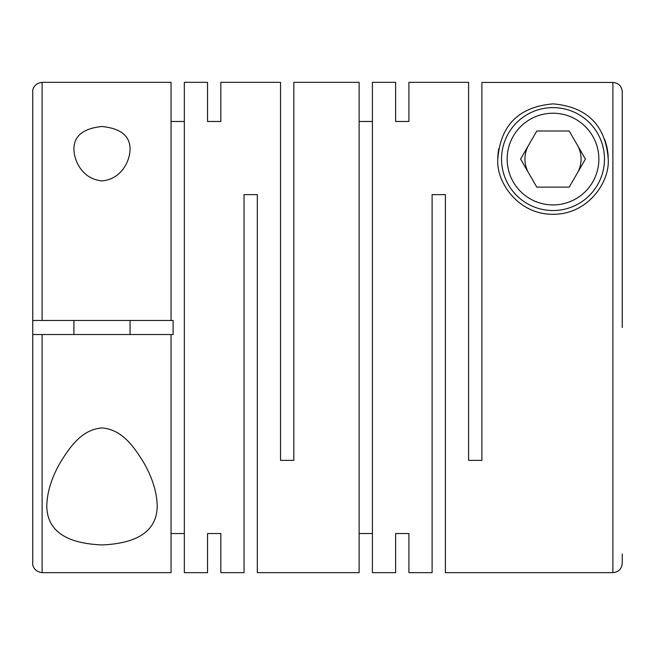 <?xml version="1.0" encoding="UTF-8"?>
<svg xmlns="http://www.w3.org/2000/svg" width="655" height="655" viewBox="0 0 655 655"><rect width="100%" height="100%" fill="white"/><g stroke="black" fill="none" stroke-linecap="round" stroke-linejoin="round"><path stroke-width="0.98" d="M130.067 149.356C130.206 136.043 120.839 128.421 101.943 126.497C83.144 128.429 73.802 136.043 73.925 149.356C74.154 160.991 82.325 179.052 101.992 180.903C121.642 179.093 129.854 160.925 130.067 149.356M395.62 533.53L395.62 572.658L395.62 533.53L408.908 533.53L408.908 572.658L432.112 572.658L432.112 194.625L445.4 194.625L445.4 572.658L612.892 572.658L612.892 82.44L481.892 82.44L481.892 460.375L468.603 460.375L468.603 82.342L408.908 82.342L408.908 121.47L408.908 82.342M608.217 159.075C606.096 131.328 592.841 107.436 553.131 103.867C513.307 107.297 499.945 131.197 497.8 159.075C495.95 181.836 518.187 214.734 553.148 214.275C588.051 214.496 610.001 181.836 608.217 159.075A55.208 55.208 0 0 0 604.483 139.122M395.62 82.342L395.62 121.47L395.62 82.342L372.417 82.342L372.417 572.658L395.62 572.658M359.128 533.53L372.417 533.53M207.545 121.47L207.545 82.342L207.545 121.47L220.825 121.47L220.825 82.342L280.528 82.342L280.528 460.375L293.817 460.375L293.817 82.342L359.128 82.342L359.128 572.658L257.325 572.658L257.325 194.625L244.037 194.625L244.037 572.658L220.825 572.658L220.825 533.53L220.825 572.658M408.908 572.658L408.908 533.53M395.62 121.47L408.908 121.47M359.128 121.47L372.417 121.47M46.783 505.644C46.89 530.321 65.344 543.421 102.155 544.944C138.827 543.298 157.175 530.198 157.2 505.644C156.799 491.733 152.206 477.217 143.429 462.094C134.758 448.339 123.001 429.655 102.098 427.944C81.228 429.41 69.283 448.249 60.628 461.971C51.786 477.167 47.176 491.725 46.783 505.644M207.545 82.342L184.333 82.342L184.333 572.658L207.545 572.658L207.545 533.53L207.545 572.658M171.045 533.53L184.333 533.53M171.045 334.517L171.045 572.658L42.108 572.658L42.108 334.517L173.108 334.517L173.108 320.483L42.108 320.483L42.108 82.342C33.413 83.414 32.283 90.734 32.75 91.7L32.75 252.642M207.545 533.53L220.825 533.53M612.892 572.658C618.574 572.102 621.693 568.982 622.25 563.3L622.25 553.942M42.108 572.658C33.413 571.586 32.283 564.266 32.75 563.3L32.75 91.7M32.75 320.483L42.108 320.483M497.8 159.075A55.208 55.208 0 0 1 498.799 148.628M604.475 159.075A51.467 51.467 0 0 1 553.008 210.533A51.467 51.467 0 0 1 501.542 159.075A51.467 51.467 0 0 1 553.008 107.608A51.467 51.467 0 0 1 604.475 159.075M598.858 159.075A45.85 45.85 0 0 1 553.008 204.925A45.85 45.85 0 0 1 507.158 159.075A45.85 45.85 0 0 1 553.008 113.225A45.85 45.85 0 0 1 598.858 159.075M528.7 145.033A28.075 28.075 0 0 0 528.7 173.108M577.317 173.108A28.075 28.075 0 0 0 577.317 145.033M130.067 334.517L130.067 320.483M73.925 334.517L73.925 320.483M171.045 121.47L184.333 121.47M42.108 82.342L171.045 82.342L171.045 320.483M220.825 82.342L220.825 121.47M520.594 159.075L536.797 187.142L569.211 187.142L585.423 159.075L569.211 131L536.797 131L520.594 159.075M622.25 91.806L622.25 327.5L622.25 91.806C621.693 86.116 618.574 82.997 612.892 82.44M42.108 334.517L32.75 334.517"/></g></svg>
